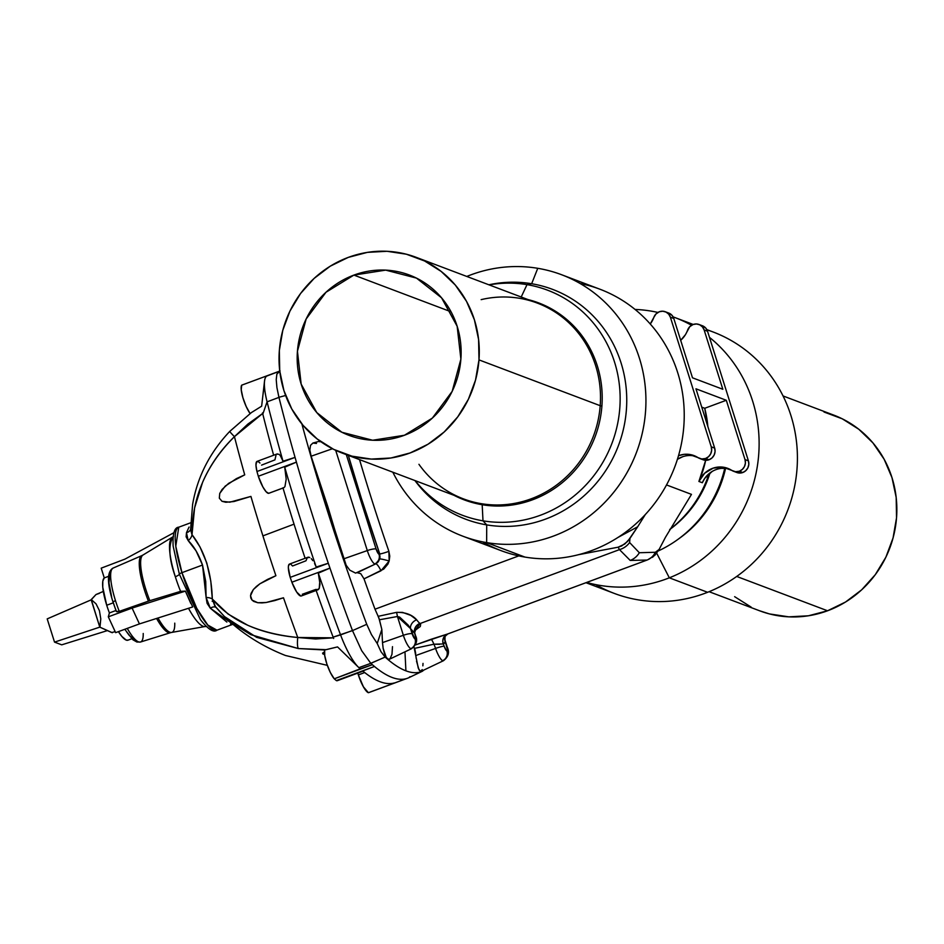 <?xml version="1.0" encoding="UTF-8"?>
<svg xmlns="http://www.w3.org/2000/svg" width="944" height="944" viewBox="0 0 944 944"><rect width="100%" height="100%" fill="white"/><g stroke="black" fill="none" stroke-linecap="round" stroke-linejoin="round"><path stroke-width="1.42" d="M353.906 275.093A85.668 81.444 110.7 0 1 409.436 275.046A85.668 81.444 110.7 0 1 461.097 355.121A85.668 81.444 110.7 0 1 404.41 435.267L372.644 440.246L341.87 432.258L316.759 412.552L301.16 384.102L297.443 351.251L306.151 319.001L325.987 292.262L353.906 275.093L385.683 270.126L416.457 278.102L441.556 297.82L457.156 326.27L460.884 359.121L452.164 391.371L432.34 418.109L404.41 435.267A85.668 81.444 110.7 0 1 348.879 435.314A85.668 81.444 110.7 0 1 297.218 355.251A85.668 81.444 110.7 0 1 353.906 275.093L451.067 311.803L353.906 275.093M103.297 591.44L96.005 594.531L91.249 599.558L96.064 603.877L99.415 610.65L100.784 618.851L99.97 627.229L111.652 632.515L115.18 631.666M277.324 453.875L257.075 461.38A17.004 4.059 69.7 0 0 256.957 471.516L295.059 457.392L283.011 461.215L280.344 455.692L279.058 454.288L276.84 454.158L279.058 454.288L280.344 455.692L283.011 461.215A555.721 132.715 -110.3 0 1 267.081 401.837L278.952 397.389L267.081 401.837A555.721 132.715 69.7 0 0 283.011 461.215L295.059 457.392A555.827 132.738 -110.3 0 1 278.952 397.389A41.855 9.995 -110.3 0 1 278.928 397.294L276.922 387.583L278.928 397.294L285.607 395.489L278.928 397.294A555.827 132.738 69.7 0 0 278.952 397.389A555.827 132.738 -110.3 0 1 278.928 397.294L278.952 397.389A555.827 132.738 69.7 0 0 295.059 457.392A555.827 132.738 69.7 0 0 296.416 462.123A555.827 132.738 69.7 0 0 328.3 563.249L316.205 567.025A555.721 132.715 -110.3 0 1 284.722 467.186L286.197 479.163L284.946 486.573L284.05 487.6L268.662 493.323L266.125 491.753L262.892 486.974L258.314 476.26A17.004 4.059 69.7 0 0 268.898 493.264L283.743 487.753M294.044 524.156A531.649 126.968 -110.3 0 1 283.011 488.024A531.649 126.968 69.7 0 0 294.044 524.156A531.649 126.968 69.7 0 0 305.124 558.282A531.649 126.968 -110.3 0 1 294.044 524.156L262.916 535.873L294.044 524.156M192.729 606.945L139.429 623.913L192.729 606.945L185.39 591.121L180.587 591.357A47.377 11.316 -110.3 0 1 175.336 576.76A7.847 1.546 162.5 0 0 179.348 574.188L173.13 545.998L179.348 574.188A3.929 0.779 -17.5 0 1 181.956 572.666L202.523 565.043L196.057 550.871L188.175 540.593A7.847 5.723 140.9 0 0 192.01 534.682C192.08 497.382 206.229 464.708 234.442 436.659A13.074 0.661 -136.2 0 1 229.77 431.384A13.074 0.661 43.8 0 0 234.442 436.659L262.668 413.484L262.821 414.156L267.081 401.837L262.821 414.156A531.649 126.968 69.7 0 0 273.642 455.232A531.649 126.968 -110.3 0 1 262.821 414.156L262.668 413.484L247.859 424.092L234.442 436.659A530.823 126.767 69.7 0 0 244.72 474.856L236.378 478.643L225.191 486.148L219.728 493.464L219.327 498.161L222.005 501.299L229.817 502.184L250.915 496.414A530.823 126.767 69.7 0 0 262.916 535.873A530.823 126.767 69.7 0 0 275.908 575.71A530.823 126.767 -110.3 0 1 262.916 535.873A530.823 126.767 -110.3 0 1 250.915 496.414L233.935 501.535L225.805 502.267L222.005 501.299L219.327 498.161L219.728 493.464L222.088 489.452L228.66 483.34L244.72 474.856A530.823 126.767 -110.3 0 1 234.442 436.659C220.542 450.17 209.934 465.368 202.618 482.242L194.582 507.966L192.01 534.682L199.998 546.942L206.783 562.966L210.807 581.174L212.306 599.039L228.011 613.989L247.717 625.247C262.338 631.56 279.023 635.642 297.761 637.495L315.615 638.982L333.397 637.825L333.126 637.129A531.649 126.968 -110.3 0 1 316.146 590.46A531.649 126.968 69.7 0 0 333.126 637.129L352.49 630.616A555.827 132.738 -110.3 0 1 352.454 630.509A555.827 132.738 69.7 0 0 352.49 630.616L366.744 624.303A554.458 132.408 -110.3 0 1 301.903 423.986A554.458 132.408 69.7 0 0 366.744 624.303L371.452 634.604L377.222 643.513L381.836 629.459L382.497 642.604L403.359 635.288L397.436 616.503L379.453 619.771L381.836 629.459L378.91 618.013L375.004 609.199L518.787 555.886L375.004 609.199A528.369 126.177 -110.3 0 1 364.018 578.861A528.369 126.177 69.7 0 0 375.004 609.199L378.155 616.338L396.539 612.361L402.522 612.385L410.782 615.37L416.658 619.807A31.388 7.493 69.7 0 0 419.903 623.406L420.646 624.432L420.292 626.497L414.239 631.017M369.765 692.235A294.268 70.269 -110.3 0 1 368.396 692.707L363.416 686.819L358.354 674.913L364.714 672.553L358.354 674.913A17.004 4.059 69.7 0 0 368.396 692.707L406.498 678.583A294.268 70.269 69.7 0 0 407.879 678.111A294.268 70.269 69.7 0 0 408.846 677.686L409.967 676.718M181.956 572.666L175.773 546.198L178.782 527.189A54.929 13.122 69.7 0 0 181.956 572.666A54.929 13.122 69.7 0 0 216.978 630.191L207.786 625.046L196.753 608.337L181.956 572.666A3.929 0.779 162.5 0 0 179.348 574.188L200.423 619.618C208.058 629.318 213.568 632.834 216.978 630.191L232.967 624.267L210.288 608.184L207.09 603.322L206.111 597.481L205.721 581.492L202.523 565.043L181.956 572.666M212.164 601.21L213.71 601.812L212.164 601.21M204.966 626.521A47.377 11.316 -110.3 0 1 195.219 618.981M215.02 606.98L214.843 605.954L215.02 606.98M189.06 527.059L186.475 532.664L189.06 527.059M307.933 557.243L289.454 564.087A17.004 4.059 69.7 0 0 290.197 577.374L328.3 563.249A555.827 132.738 69.7 0 0 329.963 568.099L318.305 573.15A555.721 132.715 69.7 0 0 340.572 634.911L333.126 637.129L333.397 637.825L297.761 637.495A530.823 126.767 -110.3 0 1 283.483 597.788A530.823 126.767 69.7 0 0 297.761 637.495C259.612 634.014 231.127 621.187 212.306 599.039A7.847 3.339 -1.4 0 0 206.111 597.481L202.523 565.043C198.7 554.329 193.921 546.175 188.175 540.593L186.133 536.817L186.475 532.664A7.847 6.006 -161.6 0 0 190.57 529.442M109.398 612.939L115.947 610.508L109.398 612.939A33.347 7.965 -110.3 0 1 106.719 605.246A33.347 7.965 69.7 0 0 109.398 612.939L108.312 616.821L109.398 612.939M113.256 602.827L106.719 605.246L102.743 587.203L102.813 581.126L104.277 577.917L101.197 568.158L104.277 577.917A33.347 7.965 69.7 0 0 106.719 605.246L113.256 602.827M142.922 555.06A41.3 9.865 69.7 0 0 145.706 589.068A41.3 9.865 69.7 0 0 149.848 600.679L148.42 601.151A41.123 9.818 -110.3 0 1 144.314 589.622A41.123 9.818 -110.3 0 1 141.765 555.65L142.945 555.048A41.3 9.865 69.7 0 0 145.706 589.068A13.074 2.584 -17.5 0 1 144.314 589.622A41.123 9.818 -110.3 0 1 141.765 555.65L143.158 554.942A41.3 9.865 69.7 0 0 142.945 555.048L173.472 536.487M113.233 602.366A35.506 8.484 -110.3 0 0 116.313 611.122L116.985 611.795L119.274 611.37A39.436 9.416 -110.3 0 1 115.487 600.679A3.929 0.779 162.5 0 0 113.056 602.213A3.929 0.779 162.5 0 0 113.233 602.366A3.929 0.779 -17.5 0 1 113.056 602.213A3.929 0.779 -17.5 0 1 115.487 600.679A39.436 9.416 -110.3 0 1 112.961 568.135L112.725 568.253C106.955 572.076 107.061 583.404 113.068 602.213L116.313 611.452M116.289 611.382L119.274 611.37L148.42 601.151A41.123 9.818 -110.3 0 1 144.314 589.622A13.074 2.584 162.5 0 0 145.706 589.068A41.3 9.865 69.7 0 0 149.848 600.679L180.587 591.357A47.377 11.316 -110.3 0 1 175.336 576.76A47.377 11.316 -110.3 0 1 172.162 537.738M342.176 453.061L463.386 498.857A104.631 99.474 -69.3 0 0 600.195 405.696L478.986 359.888A104.631 99.474 110.7 0 1 342.176 453.061A104.631 99.474 110.7 0 1 279.341 350.472L279.719 370.839L283.92 390.592L291.79 408.988L303.012 425.319L317.16 438.948L333.692 449.368L351.97 456.164L371.287 459.079L390.91 457.993L410.085 452.967L428.069 444.187L444.176 431.974L457.781 416.823L468.377 399.288L475.528 380.066L478.986 359.888L478.596 339.533L474.395 319.78L466.537 301.384L455.315 285.053L441.167 271.424L424.635 261.004L406.357 254.207L387.028 251.293L367.405 252.367L348.23 257.405L330.247 266.184L314.14 278.397L300.534 293.549L289.95 311.083L282.799 330.294L279.341 350.472A104.631 99.474 110.7 0 1 416.139 257.311A104.631 99.474 110.7 0 1 478.986 359.888L600.195 405.696A104.631 99.474 110.7 0 1 527.189 500.19A104.631 99.474 110.7 0 1 418.935 464.295M601.894 406.132L600.195 405.696L601.894 406.132A105.28 100.099 110.7 0 1 482.183 504.721A105.28 100.099 -69.3 0 0 601.894 406.132A105.28 100.099 -69.3 0 0 528.003 299.578A105.28 100.099 110.7 0 1 601.894 406.132M454.04 495.329A105.28 100.099 -69.3 0 0 482.183 504.721A105.28 100.099 110.7 0 1 454.04 495.329M486.703 524.888L482.998 520.828A120.325 114.389 110.7 0 1 415.183 480.638A120.325 114.389 -69.3 0 0 482.998 520.828L482.183 504.721L482.998 520.828A120.325 114.389 -69.3 0 0 618.025 421.661A120.325 114.389 -69.3 0 0 527.012 284.64L531.649 283.731A122.862 116.808 -69.3 0 0 488.886 284.793A122.862 116.808 110.7 0 1 531.649 283.731L537.761 268.308A139.747 132.856 -69.3 0 0 466.796 276.45A139.747 132.856 110.7 0 1 537.761 268.308A139.747 132.856 110.7 0 1 561.597 274.728A139.747 132.856 110.7 0 1 640.528 440.069A139.747 132.856 110.7 0 1 486.644 542.611L486.703 524.888A122.862 116.808 110.7 0 1 414.923 480.543A122.862 116.808 -69.3 0 0 486.703 524.888L486.644 542.611A139.747 132.856 110.7 0 1 462.808 536.18A139.747 132.856 110.7 0 1 392.834 472.201A139.747 132.856 -69.3 0 0 486.644 542.611L524.935 557.078L486.644 542.611A139.747 132.856 -69.3 0 0 643.478 427.431A139.747 132.856 -69.3 0 0 537.761 268.308L531.649 283.731A122.862 116.808 110.7 0 1 624.586 423.632A122.862 116.808 110.7 0 1 486.703 524.888A122.862 116.808 -69.3 0 0 624.586 423.632A122.862 116.808 -69.3 0 0 531.649 283.731L527.012 284.64A120.325 114.389 -69.3 0 0 489.145 284.899A120.325 114.389 110.7 0 1 527.012 284.64L521.194 297.006L527.012 284.64A120.325 114.389 110.7 0 1 618.025 421.661A120.325 114.389 110.7 0 1 482.998 520.828L486.703 524.888M462.808 536.18L501.099 550.647A139.747 132.856 -69.3 0 0 524.935 557.078A139.747 132.856 110.7 0 1 482.549 541.856M699.044 324.5A9.157 8.708 110.7 0 0 687.61 330.129A23.541 22.385 110.7 0 1 680.671 340.312L685.415 334.707L689.757 326.683L693.108 324.5L696.507 323.969L699.787 324.83L702.478 326.931L704.141 329.975L707.552 331.261A9.157 8.708 -69.3 0 0 702.454 325.786L699.044 324.5A9.157 8.708 110.7 0 1 704.141 329.975L722.833 389.27L692.495 377.812L673.804 318.506L670.382 317.219L711.257 446.819A9.157 8.708 110.7 0 1 705.616 458.477L709.027 459.763A9.157 8.708 -69.3 0 0 714.667 448.117L711.257 446.819L711.646 450.335L710.714 453.781L708.602 456.636L705.616 458.477L701.734 458.973L689.073 454.383L684.211 454.335L678.5 455.704A23.541 22.385 110.7 0 1 694.005 455.598A23.541 22.385 110.7 0 1 698.088 457.675A9.157 8.708 110.7 0 0 705.616 458.477L709.027 459.763L712.012 457.934L714.136 455.067L715.068 451.621L714.667 448.117L695.964 388.81L726.302 400.28L704.731 408.28L701.746 407.147L704.731 408.28L726.302 400.28L745.005 459.575L748.415 460.873L707.552 331.261L704.141 329.975L722.833 389.27L692.495 377.812L673.804 318.506L672.128 315.461L668.576 312.983M739.364 471.233A9.157 8.708 110.7 0 1 731.848 470.431L722.821 467.138L713.18 468.13L704.684 473.215L698.914 481.452A109.858 104.442 -69.3 0 0 705.664 460.294L698.914 481.452A23.541 22.385 110.7 0 1 727.753 468.354A23.541 22.385 110.7 0 1 731.848 470.431L735.494 471.717L739.364 471.233L742.786 472.519L739.364 471.233L742.35 469.392L744.474 466.537L745.406 463.091L745.005 459.575A9.157 8.708 110.7 0 1 739.364 471.233M733.429 471.233L736.851 472.519A9.157 8.708 -69.3 0 0 742.786 472.519L745.772 470.678L747.884 467.823L748.816 464.377L748.415 460.873L707.552 331.261L705.888 328.217L702.324 325.739M444.541 638.817L447.515 650.003L447.362 650.829L446.3 650.463L444.14 646.192A19.21 4.59 69.7 0 0 443.35 643.95L445.273 641.719L446.901 646.864A7.847 1.546 -17.5 0 1 447.244 647.147A7.847 1.546 162.5 0 0 446.901 646.864A4.991 1.192 -110.3 0 1 446.925 650.982A7.847 7.458 110.7 0 1 442.701 660.706A12.803 3.056 69.7 0 0 443.479 660.694M665.284 311.744A9.157 8.708 110.7 0 1 670.382 317.219L673.804 318.506A9.157 8.708 -69.3 0 0 668.706 313.03L665.284 311.744A9.157 8.708 110.7 0 0 659.349 311.744L656.009 313.939L653.85 317.373A23.541 22.385 110.7 0 1 650.251 324.004L653.85 317.373A9.157 8.708 110.7 0 1 659.349 311.744L662.747 311.213L666.039 312.075L668.718 314.175L670.382 317.219L711.257 446.819L714.667 448.117L695.964 388.81L726.302 400.28L745.005 459.575L748.415 460.873A9.157 8.708 -69.3 0 1 742.786 472.519L736.65 472.448M655.36 552.264L639.324 552.736A17.653 16.791 110.7 0 1 630.203 560.429L647.077 560.04A17.653 15.895 -107 0 0 655.36 552.264L639.324 552.736L629.601 542.529L629.943 538.434L624.869 543.98L618.119 547.201L578.519 554.694L618.119 547.201L619.488 549.62L420.056 623.547L619.488 549.62L618.119 547.201L621.659 545.951L627.63 541.431L637.66 526.787L629.943 538.434L629.601 542.529A17.653 16.426 157.4 0 1 619.488 549.62L630.203 560.429L619.488 549.62A17.653 16.426 -22.6 0 0 629.601 542.529L639.324 552.736A17.653 16.791 -69.3 0 1 630.203 560.429L647.077 560.04L447.645 633.979L647.077 560.04A17.653 15.895 73 0 0 655.36 552.264L659.101 549.455L665.461 537.289L659.101 549.455L655.36 552.264M389.506 659.207L411.584 648.681A12.803 3.056 -110.3 0 1 410.852 648.67A7.847 7.458 -69.3 0 0 415.065 638.946A4.991 1.192 -110.3 0 1 412.15 633.731L410.522 628.586L408.115 625.046L399.666 617.116L397.436 616.503L379.453 619.771L378.155 616.338L396.539 612.361C405.413 612.196 412.115 614.674 416.658 619.807A31.388 7.493 69.7 0 0 419.903 623.406L420.056 623.547A7.847 7.139 -46.2 0 0 414.676 633.164L414.581 633.082A19.21 4.59 69.7 0 0 415.171 635.241L415.49 638.828L414.404 638.38L410.522 628.586L414.581 633.082A19.21 4.59 69.7 0 0 415.171 635.241A7.847 2.218 -16.2 0 1 415.572 635.737A7.847 2.218 163.8 0 0 415.171 635.241A4.991 1.192 -110.3 0 1 415.065 638.946A7.847 7.458 110.7 0 1 410.852 648.67A12.803 3.056 69.7 0 0 411.619 648.658M375.606 563.922L379.712 558.942L379.748 553.927A16.591 3.965 69.7 0 0 379.382 554.175A7.847 7.576 45.1 0 1 379.712 558.942L379.748 553.927A536.216 128.054 -110.3 0 1 348.348 455.386L361.34 498.208L379.748 553.927A7.847 0.72 161 0 0 388.893 551.331A528.369 126.177 69.7 0 1 359.534 459.622A528.369 126.177 69.7 0 0 388.893 551.331L389.766 556.11L389.164 560.984L387.925 564.087L383.736 569.09L364.018 578.861L360.761 573.681L357.221 572.689L375.606 563.922A12.803 3.056 -110.3 0 1 375.523 563.969L355.617 573.114L349.846 570.2L346.153 565.232L343.522 558.919L367.299 550.576L343.522 558.919L328.028 507.317L311.142 456.212L332.441 448.742L311.142 456.212L346.153 565.232L349.846 570.2L355.617 573.114L375.606 563.922L378.178 561.904L379.712 558.942A7.847 7.576 -134.9 0 0 379.382 554.175A4.991 1.192 -110.3 0 1 379.004 554.234A7.847 7.458 110.7 0 1 374.78 563.957A12.803 3.056 69.7 0 0 375.523 563.969A12.803 3.056 69.7 0 0 375.606 563.922L375.653 563.887M422.204 669.591L420.422 671.408L418.275 668.199L413.897 646.451M423.018 663.396L422.865 665.827M423.703 670.157L422.464 671.196L423.703 670.157M414.534 630.179L415.714 629.306L414.581 633.082A7.847 7.021 130.2 0 1 419.903 623.406A7.847 7.021 -49.8 0 0 414.581 633.082A39.235 9.369 -110.3 0 1 410.522 628.586A7.847 5.924 143.2 0 1 416.658 619.807A7.847 5.924 -36.8 0 0 410.522 628.586L397.436 616.503A7.847 1.428 78.9 0 0 396.539 612.361A7.847 1.428 -101.1 0 1 397.436 616.503L403.359 635.288A7.847 1.546 -17.5 0 1 412.15 633.731A7.847 1.546 162.5 0 0 403.359 635.288A12.803 3.056 69.7 0 0 410.852 648.67A12.803 3.056 -110.3 0 1 403.359 635.288L382.497 642.604L381.836 629.459L377.222 643.513L380.998 651.714L385.128 657.083A292.888 69.95 69.7 0 0 405.908 670.83L404.964 651.832L405.908 670.83A292.888 69.95 69.7 0 0 422.464 671.196A292.888 69.95 -110.3 0 1 405.908 670.83A292.888 69.95 -110.3 0 1 385.128 657.083L370.839 663.325A294.268 70.269 -110.3 0 1 370.791 663.29L361.682 650.687L352.49 630.616L361.682 650.687L370.791 663.29A294.268 70.269 69.7 0 0 370.839 663.325A294.268 70.269 69.7 0 0 372.361 664.694A294.268 70.269 69.7 0 0 374.449 666.464A294.268 70.269 69.7 0 0 406.498 678.583A294.268 70.269 -110.3 0 1 374.449 666.464L362.72 670.948A294.15 70.245 69.7 0 0 394.415 682.925A294.15 70.245 -110.3 0 1 362.72 670.948L336.347 680.6A294.268 70.269 -110.3 0 1 334.259 678.819L360.219 668.824A294.15 70.245 -110.3 0 1 358.897 667.644A41.737 9.971 -110.3 0 1 358.744 667.502A41.737 9.971 -110.3 0 1 340.572 634.911A555.721 132.715 -110.3 0 1 318.305 573.15L319.839 580.949L319.202 588.501L318.329 589.587L315.78 589.434L302.269 594.283M691.48 494.373L665.461 537.289L691.48 494.373L666.523 484.945L691.48 494.373M669.709 529.49A109.858 104.442 -69.3 0 0 709.003 473.699A109.858 104.442 110.7 0 1 669.709 529.49M707.835 426.44A109.858 104.442 -69.3 0 0 704.731 408.28L707.835 426.535M729.441 469.074A23.541 22.385 -69.3 0 0 702.324 482.738L698.914 481.452L702.324 482.738L704.79 478.313L712.095 471.493M669.674 529.56A106.306 101.067 -69.3 0 0 710.018 472.897A106.306 101.067 110.7 0 1 669.674 529.56M709.086 591.699L759.743 610.839A104.631 99.474 -69.3 0 0 827.558 610.78L736.721 576.454L827.558 610.78L808.383 615.795L788.759 616.845L769.443 613.919L759.295 610.674M585.953 582.708L614.284 593.41A139.747 132.856 -69.3 0 0 707.611 592.289A139.747 132.856 110.7 0 1 595.735 584.619M669.32 577.822A139.747 132.856 110.7 0 1 586.672 582.448A139.747 132.856 -69.3 0 0 669.32 577.822L656.705 553.243L669.32 577.822A139.747 132.856 -69.3 0 0 757.135 467.504A139.747 132.856 -69.3 0 0 709.475 337.35A139.747 132.856 110.7 0 1 757.135 467.504A139.747 132.856 110.7 0 1 669.32 577.822L707.611 592.289L669.32 577.822M128.113 640.126L126.213 640.079L121.87 636.433L118.425 631.63A33.347 7.965 69.7 0 0 127.983 640.174L131.771 638.769M110.908 570.235L112.961 568.135L141.765 555.65L112.961 568.135A39.436 9.416 69.7 0 0 115.487 600.679A39.436 9.416 69.7 0 0 119.274 611.37L149.848 600.679L180.587 591.357L185.39 591.121L132.101 608.078L108.312 616.821L115.64 632.657L139.429 623.913L132.101 608.078L139.429 623.913L115.64 632.657L108.312 616.821L132.101 608.078L185.39 591.121L190.794 603.452M279.754 371.063A294.268 70.269 69.7 0 0 278.81 371.476L278.787 371.488A294.268 70.269 -110.3 0 1 278.81 371.476A294.268 70.269 69.7 0 0 278.787 371.488L279.766 371.216L276.863 374.166L278.787 371.488A41.855 9.995 -110.3 0 1 278.81 371.476A294.268 70.269 -110.3 0 1 279.731 371.075L241.676 385.176A17.004 4.059 69.7 0 0 242.891 397.684A17.004 4.059 69.7 0 0 250.077 413.531L246.195 406.522L242.903 397.695L241.227 389.766L241.676 385.176A294.268 70.269 -110.3 0 1 242.289 384.951A294.268 70.269 69.7 0 0 241.983 385.069A294.268 70.269 69.7 0 0 241.676 385.176L279.743 371.063M276.922 387.583L276.226 379.665L276.863 374.166L276.226 379.665L276.922 387.583M658.275 550.942A117.481 111.699 -69.3 0 0 724.744 468.295A117.481 111.699 110.7 0 1 677.698 539.555A117.481 111.699 110.7 0 1 658.275 550.942M677.698 539.555L680.034 537.868A113.256 107.687 -69.3 0 0 725.582 468.354A113.256 107.687 110.7 0 1 678.878 538.694M691.527 325.267A139.747 132.856 -69.3 0 0 673.107 316.877A139.747 132.856 110.7 0 1 674.783 317.503A139.747 132.856 110.7 0 1 691.527 325.267M657.909 312.44A139.747 132.856 -69.3 0 0 635.041 309.431A139.747 132.856 110.7 0 1 657.909 312.44M706.973 329.845A139.747 132.856 110.7 0 1 797.42 457.698A139.747 132.856 110.7 0 1 707.611 592.289A139.747 132.856 -69.3 0 0 797.385 461.085A139.747 132.856 -69.3 0 0 713.074 331.969L706.855 329.621M751.164 607.11L734.644 596.679M824.006 412.009L842.272 418.817L858.792 429.249L872.929 442.901L884.139 459.244L891.986 477.64L896.175 497.405L896.54 517.76L893.059 537.938L885.897 557.161L875.289 574.672L861.671 589.823L845.553 602.012L827.558 610.78A104.631 99.474 -69.3 0 0 896.8 512.875A104.631 99.474 -69.3 0 0 833.705 415.089L783.048 395.949M415.702 653.555L414.687 648.327L433.91 644.209A7.847 1.156 70.1 0 0 431.054 639.289L415.384 644.953L447.775 633.943A31.388 7.493 69.7 0 0 447.845 633.92A31.388 7.493 69.7 0 0 448.022 633.837M422.499 671.172L408.882 677.674A294.268 70.269 -110.3 0 1 408.846 677.686L422.464 671.196L408.87 677.674A294.268 70.269 69.7 0 0 408.87 677.674L408.894 677.662A294.268 70.269 -110.3 0 1 407.879 678.111A294.268 70.269 -110.3 0 1 407.572 678.217A294.268 70.269 -110.3 0 1 406.498 678.583L368.396 692.707A294.268 70.269 69.7 0 0 369.47 692.353L407.572 678.217M617.978 537.443L637.66 526.787L645.354 514.492L637.66 526.787L617.978 537.443M375.724 563.863A7.847 1.829 -115.5 0 1 380.963 570.801L389.164 560.984A7.847 0.614 15.2 0 0 379.712 558.942A7.847 0.614 -164.8 0 1 389.164 560.984L388.893 551.331A7.847 0.72 -19 0 1 379.748 553.927A16.591 3.965 69.7 0 0 379.382 554.175A4.991 1.192 -110.3 0 1 379.004 554.234L376.09 549.019L346.318 454.619L376.09 549.019A7.847 1.546 162.5 0 0 367.299 550.576L335.686 450.323L367.299 550.576A7.847 1.546 -17.5 0 1 376.09 549.019A4.991 1.192 -110.3 0 0 379.004 554.234A7.847 7.458 -69.3 0 1 374.78 563.957A12.803 3.056 -110.3 0 1 367.299 550.576A12.803 3.056 69.7 0 0 374.78 563.957A12.803 3.056 -110.3 0 0 375.523 563.969L376.479 563.426M317.172 589.906L319.202 588.501L319.992 584.124L318.305 573.15L329.963 568.099A555.827 132.738 69.7 0 0 352.454 630.509A555.827 132.738 -110.3 0 1 329.963 568.099L291.861 582.224A17.004 4.059 69.7 0 0 301.278 595.971L317.916 589.799M388.196 659.231L390.037 658.841L388.196 659.231L386.226 657.354L388.196 659.231M384.444 653.508L386.226 657.354L383.146 648.327L384.444 653.508M382.497 642.604L383.146 648.327L382.497 642.604M319.827 441.816L319.957 440.659M320.016 441.108L312.877 443.055L310.493 445.379L309.844 450.076L311.142 456.212L309.844 450.076L310.493 445.379L312.877 443.055L316.476 443.456M392.492 646.652L391.972 654.334L390.037 658.841M377.222 643.513L371.452 634.604L366.744 624.303L352.49 630.616A41.855 9.995 -110.3 0 1 352.454 630.509L340.572 634.911A41.737 9.971 69.7 0 0 358.897 667.644A294.15 70.245 69.7 0 0 360.219 668.824L372.361 664.694A294.268 70.269 -110.3 0 1 370.839 663.325L358.897 667.644L370.839 663.325A41.855 9.995 -110.3 0 1 370.791 663.29L385.128 657.083L380.998 651.714L377.222 643.513M375.806 563.851A7.847 1.829 64.5 0 1 380.963 570.801L364.018 578.861L360.761 573.681L357.221 572.689M414.676 633.164A7.847 7.139 133.8 0 1 420.056 623.547L415.053 630.604M695.681 456.318A23.541 22.385 -69.3 0 0 677.403 459.327L682.842 456.66M702.891 459.693L709.027 459.763A9.157 8.708 -69.3 0 1 703.091 459.763L699.681 458.477M653.236 556.689L659.101 549.455L654.853 555.308L647.844 559.721M444.943 639.855L445.273 641.719A7.847 7.34 20.4 0 1 445.072 636.315L444.954 639.902L447.244 647.147C449.71 652.339 448.435 656.859 443.444 660.717A12.803 3.056 -110.3 0 1 442.701 660.706A12.803 3.056 -110.3 0 1 435.573 648.422L415.891 655.502L416.151 658.357M416.528 661.166L418.983 669.78L420.422 671.408L421.685 670.759M439.656 644.304L433.91 644.209A11.387 2.714 -110.3 0 1 435.573 648.422A7.847 0.873 -18.8 0 1 444.14 646.192A19.21 4.59 69.7 0 0 443.35 643.95L433.91 644.209A11.387 2.714 -110.3 0 1 435.573 648.422L415.891 655.502M442.701 660.706A7.847 7.458 -69.3 0 0 446.925 650.982A4.991 1.192 -110.3 0 1 444.14 646.192A7.847 0.873 161.2 0 0 435.573 648.422A12.803 3.056 69.7 0 0 442.701 660.706M445.273 641.719A39.235 9.369 -110.3 0 1 443.35 643.95A7.847 7.623 71.9 0 1 447.775 633.943A31.388 7.493 69.7 0 0 447.845 633.92L445.072 636.327A7.847 7.34 -159.6 0 0 445.273 641.719M443.35 643.95L443.267 643.961A7.847 7.54 74.9 0 1 447.645 633.979L447.775 633.943A7.847 7.623 -108.1 0 0 443.35 643.95M414.687 648.327L433.91 644.209A7.847 1.156 -109.9 0 0 431.054 639.289L447.645 633.979A7.847 7.54 -105.1 0 0 443.267 643.961M652.092 557.456L653.307 556.63M721.381 468.377L726.243 468.425M580.147 283.53A139.747 132.856 110.7 0 1 681.356 444.046A139.747 132.856 110.7 0 1 524.935 557.078A139.747 132.856 -69.3 0 0 678.83 454.548A139.747 132.856 -69.3 0 0 599.888 289.206L561.597 274.728M481.157 299.637A104.631 99.474 110.7 0 1 600.195 405.696A104.631 99.474 -69.3 0 0 537.348 303.107L416.139 257.311M111.663 596.997L108.985 582.944L109.752 574.4M108.584 576.324L104.277 577.917L108.584 576.324M143.217 633.483A39.436 9.416 -110.3 0 1 140.42 642.038A39.436 9.416 -110.3 0 1 131.11 634.545M134.001 639.454L129.257 635.43L126.508 631.678M170.321 632.751A41.123 9.818 -110.3 0 1 160.869 625.306M170.982 632.456A41.123 9.818 -110.3 0 1 170.416 632.716L171.631 632.433A41.3 9.865 69.7 0 1 158.002 618.001A41.3 9.865 69.7 0 0 171.537 632.445A41.3 9.865 69.7 0 0 174.746 623.146M324.571 654.593L322.777 653.838L324.406 652.009L322.588 653.13L324.571 654.593M190.582 529.572L192.01 534.682C204.73 551.06 211.491 572.512 212.306 599.039L214.795 605.883L224.46 616.562L256.626 637.342L298.292 648.552A13.074 3.033 -81.7 0 1 297.761 637.495A13.074 3.033 98.3 0 0 298.292 648.552L326.128 649.673L337.551 646.911L357.977 666.783L337.551 646.911L324.642 649.991L298.292 648.552L250.703 634.628L231.752 622.839M226.879 622.061L210.288 608.184A7.847 3.941 136.6 0 1 215.987 607.452A7.847 3.941 -43.4 0 0 210.288 608.184L206.111 597.481A7.847 3.339 178.6 0 1 212.306 599.039L215.645 607.039L224.448 616.55C241.44 633.153 261.783 646.133 285.466 655.49L327.332 665.355M232.849 624.303L230.513 623.96M206.878 626.604L205.072 626.509A47.377 11.316 -110.3 0 1 188.505 608.29M127.263 628.385A39.436 9.416 69.7 0 0 140.514 642.014L170.416 632.716A41.123 9.818 -110.3 0 1 156.562 618.45M200.423 619.618L179.348 574.188A7.847 1.546 -17.5 0 1 175.336 576.76C169.07 559.013 168.209 545.927 172.717 537.49M358.354 674.913L357.811 673.096A17.004 4.059 69.7 0 0 358.354 674.913M308.44 557.137L307.343 557.597L309.75 557.479L308.44 557.137M311.26 558.647L312.889 560.677L311.26 558.647M314.576 563.509L316.205 567.025L314.576 563.509M324.642 649.991A17.004 4.059 69.7 0 0 326.848 663.962A17.004 4.059 69.7 0 0 334.259 678.819L330.4 672.6L326.848 663.962L324.712 655.573L324.642 649.991M291.13 564.571L292.569 565.987L305.962 560.795L307.343 557.597M333.397 637.825L333.669 638.486M267.577 579.38L275.908 575.71L259.883 583.805L267.577 579.38M256.39 586.46L259.883 583.805L253.334 589.563L256.39 586.46M251.057 593.422L253.334 589.563L250.538 595.711L251.057 593.422M250.833 598.095L250.538 595.711L252.036 600.101L250.833 598.095M253.783 601.458L252.036 600.101L257.806 602.732L253.783 601.458M262.007 602.909L257.806 602.732L266.232 602.484L262.007 602.909M274.81 600.561L266.232 602.484L283.483 597.788L274.81 600.561M284.946 486.573L286.197 479.163L284.722 467.186L296.416 462.123L284.722 467.186A555.721 132.715 69.7 0 0 316.205 567.025L328.3 563.249A555.827 132.738 -110.3 0 1 296.416 462.123L258.314 476.26A555.827 132.738 -110.3 0 1 256.957 471.516L255.966 465.333L256.544 461.805L258.55 461.734L259.966 463.032M300.9 596.03L296.699 592.077L291.861 582.224A555.827 132.738 -110.3 0 1 290.197 577.374L288.345 567.686L288.486 565.633L289.926 564.028M337.905 680.199L336.347 680.6A17.004 4.059 69.7 0 0 337.338 680.683L363.051 671.149M374.449 666.464A294.268 70.269 -110.3 0 1 372.361 664.694L334.259 678.819A294.268 70.269 69.7 0 0 336.347 680.6L374.449 666.464M329.963 568.099A555.827 132.738 -110.3 0 1 328.3 563.249L290.197 577.374A555.827 132.738 69.7 0 0 291.861 582.224L329.963 568.099M190.582 529.419A7.847 6.006 18.4 0 1 186.475 532.664L188.175 540.593A7.847 5.723 -39.1 0 0 192.01 534.682L190.582 529.69L192.6 504.485C197.355 476.968 209.745 452.601 229.77 431.384L251.375 412.587L261.641 406.191L262.043 402.746L261.641 406.191L251.375 412.587L229.817 431.373M282.952 487.836L284.061 487.6M262.951 395.005L263.482 390.958M266.94 375.995A294.15 70.245 -110.3 0 1 267.777 375.629A294.15 70.245 69.7 0 0 266.94 375.995L278.81 371.476L266.94 375.995A41.737 9.971 69.7 0 0 267.081 401.837A41.737 9.971 -110.3 0 1 264.521 381.116A41.737 9.971 -110.3 0 1 266.94 375.995M261.547 465.132L274.928 459.87L275.99 455.327M262.526 412.847L262.668 413.484M262.043 402.746L264.521 381.116M256.957 471.516A555.827 132.738 69.7 0 0 258.314 476.26L296.416 462.123A555.827 132.738 -110.3 0 1 295.059 457.392L256.957 471.516M173.956 532.676L124.95 559.119L101.197 568.158L124.95 559.119L173.956 532.676M99.309 593.387L96.005 594.531L91.179 599.841L47.2 618.886L54.528 642.121L61.726 644.835L107.286 630.627L61.726 644.835L54.528 642.121L99.781 627.135L91.249 599.558L96.064 603.877L99.415 610.65L100.784 618.851L99.781 627.135L112.348 632.716M99.781 627.135L54.528 642.121L47.2 618.886L91.179 599.841L99.781 627.135M409.436 275.046L410.404 275.412M173.13 545.998C172.599 533.667 174.487 527.389 178.782 527.189L190.7 522.775M411.584 648.681C416.505 644.563 417.838 640.244 415.561 635.713L414.994 633.636M674.783 317.503L693.215 324.465M443.444 660.717L421.059 671.385M647.336 559.957L447.845 633.92M124.785 629.294L132.821 639.725L136.892 642.026L140.514 642.014M205.072 626.509L171.631 632.433M241.983 385.069L280.085 370.933"/></g></svg>
